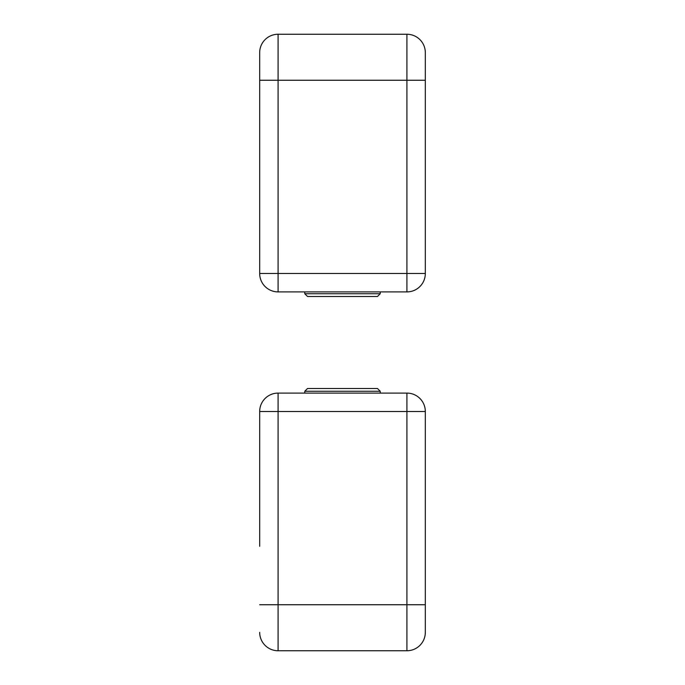 <?xml version="1.0" encoding="UTF-8"?>
<svg xmlns="http://www.w3.org/2000/svg" width="685" height="685" viewBox="0 0 685 685"><rect width="100%" height="100%" fill="white"/><g stroke="black" fill="none" stroke-linecap="round" stroke-linejoin="round"><path stroke-width="1.03" d="M380.226 293.745L377.469 296.502L307.531 296.502L304.774 293.745L380.226 293.745L380.226 291.904M326.48 296.502L376.091 296.502M259.683 546.313L259.683 411.505A18.401 18.401 0 0 1 278.084 393.096L406.916 393.096L406.916 411.505L278.084 411.505L278.084 604.744L406.916 604.744L406.916 411.505L425.317 411.505L425.317 632.349A18.401 18.401 0 0 1 406.916 650.75L278.084 650.75A18.401 18.401 0 0 1 259.683 632.349M425.317 627.588L425.317 632.349A18.401 18.401 0 0 1 406.916 650.75L406.916 604.744L425.317 604.744M425.317 411.505A18.401 18.401 0 0 0 406.916 393.096A18.401 18.401 0 0 1 425.317 411.505M278.084 291.904A18.401 18.401 0 0 1 259.683 273.495L259.683 52.651A18.401 18.401 0 0 1 278.084 34.25L406.916 34.25A18.401 18.401 0 0 1 425.317 52.651L425.317 273.495A18.401 18.401 0 0 1 406.916 291.904L278.084 291.904L278.084 273.495L425.317 273.495M425.317 52.651L425.317 80.256L406.916 80.256L406.916 34.25A18.401 18.401 0 0 1 425.317 52.651A18.401 18.401 0 0 0 406.916 34.25M304.774 391.255L307.531 388.498L377.469 388.498L380.226 391.255L304.774 391.255L304.774 393.096M376.091 388.498L374.9 388.498M259.683 604.744L278.084 604.744L278.084 650.75M278.084 393.096L278.084 411.505L259.683 411.505M259.683 52.651A18.401 18.401 0 0 1 278.084 34.25L278.084 273.495L259.683 273.495M259.683 80.256L406.916 80.256L406.916 291.904M304.774 293.745L304.774 291.904M380.226 391.255L380.226 393.096"/></g></svg>

